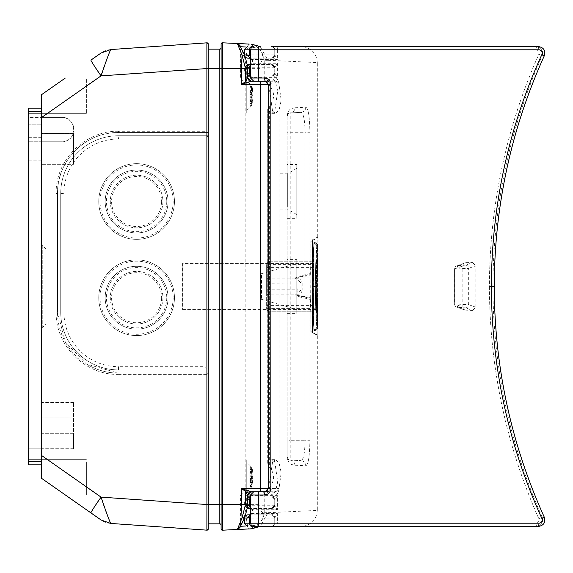 <?xml version="1.0" encoding="UTF-8"?>
<svg xmlns="http://www.w3.org/2000/svg" width="573" height="573" viewBox="0 0 573 573"><rect width="100%" height="100%" fill="white"/><g stroke="black" fill="none" stroke-linecap="round" stroke-linejoin="round"><path stroke-width="0.43" stroke-dasharray="2.87 2.15" d="M317.951 326.538L317.936 246.132C317.707 243.797 316.425 242.515 314.09 242.286L313.295 286.5L314.09 330.714C316.84 330.091 318.13 328.694 317.951 326.538L317.936 326.868C317.413 324.49 316.969 311.039 316.597 286.5L312.751 286.5C313.123 259.626 313.567 244.886 314.09 242.286L313.295 286.5L314.09 330.392C316.661 329.74 317.843 328.458 317.635 326.538L317.614 326.868C317.098 324.49 316.647 311.039 316.275 286.5L312.751 286.5C313.123 313.374 313.567 328.114 314.09 330.714C316.425 330.485 317.707 329.203 317.936 326.868L317.141 286.5L317.936 246.132C317.413 248.51 316.969 261.961 316.597 286.5M317.141 286.5L313.295 286.5L314.09 330.069C313.567 327.512 313.123 312.987 312.751 286.5C313.123 313.18 313.567 327.813 314.09 330.392L317.614 326.868L316.819 286.5L317.614 246.132C317.098 248.51 316.647 261.961 316.275 286.5M182.601 263.379L182.601 309.621L182.601 263.379L317.292 263.379C316.719 261.947 316.719 311.053 317.292 309.621L317.292 246.132L316.497 286.5L317.292 326.868L314.09 330.069L312.5 330.069L312.5 239.722A1.604 1.604 0 0 0 310.895 241.326L312.5 242.931L312.5 330.069L310.895 331.674L310.895 241.326L310.895 331.674A1.604 1.604 0 0 0 312.5 333.278L312.5 242.931L314.09 242.931C313.567 245.488 313.123 260.013 312.751 286.5C313.123 259.82 313.567 245.187 314.09 242.608L317.635 246.462C318.087 244.886 316.905 243.597 314.09 242.608L314.09 242.286C317.091 243.217 318.38 244.607 317.951 246.462M278.951 206.939L278.951 173.812L278.951 206.939M287.166 164.566L287.166 218.349L287.166 164.566L296.785 164.566L296.785 218.349L296.785 164.566M287.166 218.349L296.785 218.349M305.853 107.258C308.374 108.519 309.707 116.856 309.85 132.277L305.008 132.277C304.872 119.993 303.547 113.361 301.04 112.38L290.217 112.888C293.125 112.48 294.701 110.775 294.959 107.767L305.853 107.258C305.595 110.26 303.991 111.971 301.04 112.38L290.217 112.888A3.209 3.209 0 0 0 287.166 116.097L287.166 440.723L290.217 440.723L290.217 460.112A3.209 3.209 0 0 1 287.166 456.903L287.166 440.723M286.958 116.097L287.166 116.097C288.133 113.433 289.157 112.365 290.217 112.888A3.209 3.209 0 0 0 287.166 116.097L287.166 456.903C288.133 459.567 289.157 460.635 290.217 460.112C293.125 460.52 294.701 462.225 294.959 465.233C292.559 463.98 289.114 466.465 286.958 456.903L286.958 116.097C289.114 106.535 292.559 109.02 294.959 107.767M287.166 259.612L287.166 313.388L287.166 259.612L296.785 259.612L296.785 313.388L296.785 259.612M290.217 460.112L301.04 460.62L290.217 460.112A3.209 3.209 0 0 1 287.166 456.903L286.958 456.903M294.959 465.233L305.853 465.742C305.595 462.74 303.991 461.029 301.04 460.62C303.547 459.639 304.872 453.007 305.008 440.723L290.217 440.723L290.217 112.888M269.346 105.89L267.72 108.985L267.92 463.106L271.788 459.653L274.775 461.809L277.697 481.893L275.506 491.412L271.788 494.936L268.687 492.773L267.813 491.297L267.605 490.259L269.346 487.473C274.99 480.69 274.99 473.9 269.346 467.11L269.346 105.89C274.99 99.1 274.99 92.31 269.346 85.527L269.346 84.439A3.209 1.583 90 0 0 269.339 84.331L268.895 82.197L265.915 81.23L275.885 81.23L265.077 81.23L267.87 81.23L271.029 84.439L271.029 488.561L267.87 491.77L265.077 491.77L275.885 491.77L267.763 491.77A3.209 1.583 90 0 0 268.895 490.803L267.276 491.39L267.484 493.052L265.435 494.979L265.915 491.77L267.763 491.77M267.92 109.894L271.788 113.347L274.775 111.191L277.697 91.107L275.506 81.588L271.788 78.064L268.687 80.227L267.813 81.703L267.484 79.948L267.276 81.61L268.895 82.197A3.209 1.583 90 0 0 267.763 81.23M267.813 81.703L267.605 82.741L268.307 84.317L269.339 84.331M268.307 488.683L269.339 488.669L268.895 490.803L265.915 491.77L263.494 491.77M267.813 491.297L267.484 493.052M267.92 463.106L267.72 464.015L269.346 467.11M268.3 84.317L269.346 85.527M267.484 79.948L265.435 78.021L265.915 81.23L267.283 81.61L267.605 82.741M246.748 492.773L246.748 459.653L246.748 492.773M259.913 504.648L259.913 68.352L222.431 68.352L222.431 504.648L245.831 504.648C246.068 519.553 247.199 527.647 249.219 528.936C257.922 527.669 262.642 522.325 263.372 512.914C261.309 512.556 260.156 509.798 259.913 504.648L245.831 504.648L245.831 68.352C246.068 53.447 247.199 45.353 249.219 44.064C257.922 45.331 262.642 50.675 263.372 60.086L267.949 60.294L264.225 60.294C263.179 52.071 259.311 47.767 252.629 47.38L245.967 47.015M259.913 68.352C260.156 63.202 261.309 60.444 263.372 60.086M310.122 275.592L310.272 274.582L300.667 276.838L310.122 275.592L310.272 298.418L300.667 296.162L300.445 297.108L295.145 295.045L295.145 294.135L297.781 294.243L297.896 289.831L301.097 289.945L298.003 292.982L295.367 292.903L295.145 294.135L269.84 294.128L266.638 295.382L266.638 264.404L310.337 264.404L310.759 261.195L313.202 261.195L313.839 267.605L313.839 305.395L313.202 311.805L269.84 311.805A3.209 3.209 0 0 1 266.638 308.596L266.638 295.26L269.84 292.903L269.84 311.805A3.209 3.209 0 0 1 266.638 308.596L266.638 305.395L313.839 305.395M310.272 298.418L310.337 299.428L300.445 297.108M300.667 276.838L295.145 277.955L300.445 275.892L300.667 276.838M310.272 274.582L310.337 264.404M313.202 261.195L269.84 261.195A3.209 3.209 0 0 0 266.638 264.404L266.638 267.605L269.84 267.605L269.84 261.195L310.759 261.195M312.794 286.5L314.09 333.278L312.5 333.278L312.5 307.937L315.709 309.305L317.22 335.857C317.9 335.37 316.855 334.51 314.09 333.278L312.5 307.937L312.5 265.055L315.702 263.587L317.292 236.513L316.002 286.5L317.292 236.513L314.09 239.722L312.794 286.5L315.995 286.5L317.292 336.487L316.002 286.5M312.378 286.5L315.322 286.5L315.709 263.695L315.322 286.5L315.702 309.413L317.292 336.487L314.09 333.278M312.5 265.063L314.09 239.722L312.5 239.722L312.5 265.063M272.612 461.809L269.503 481.886L271.853 491.398L275.577 494.936L278.421 492.773L281.2 472.718L279.13 463.192L275.577 459.653L272.612 461.809M250.895 81.23L260.6 81.23M250.895 491.77L260.6 491.77M246.748 462.862L246.748 491.727L246.748 462.862A12.828 12.828 0 0 1 252.335 469.423L252.865 471.364L251.239 471.364L251.239 467.819L252.865 471.364L251.239 471.364A1.282 0.673 180 0 0 249.957 472.037L249.957 481.7A1.282 1.282 180 0 0 251.239 482.975L252.922 482.301L251.239 482.301L251.239 486.771L251.239 483.218A1.282 0.673 0 0 1 249.957 482.545L249.957 472.918A1.282 1.282 0 0 1 251.239 471.608L252.922 472.281L251.239 472.281L251.239 467.819L252.335 469.423A12.828 12.828 0 0 0 246.748 462.862M249.219 44.064L222.431 42.803L222.431 68.352L221.092 68.352L221.092 44.085M310.122 297.408L295.145 295.045M266.638 289.831L297.896 289.831L298.003 280.018L295.367 280.097L295.145 277.955M266.638 277.619L269.84 278.872L269.84 292.903L295.367 292.903L295.367 295.045L309.979 295.045M269.84 261.195A3.209 3.209 0 0 0 266.638 264.404A3.209 3.209 0 0 1 269.84 261.195L269.84 278.872L295.145 278.872L295.367 280.097L269.84 280.097L266.638 277.74M266.638 267.605L266.638 305.395M316.819 286.5L313.295 286.5L314.09 242.931L317.292 246.132C316.776 248.51 316.332 261.961 315.952 286.5L312.751 286.5M249.219 528.936L222.431 530.197L222.431 504.648L221.092 504.62L221.092 528.915M221.092 309.621L221.092 263.379L221.092 309.621M221.092 68.38L221.092 47.874L221.092 68.38L219.81 68.352L219.81 49.156L208.264 49.156L208.264 528.886M221.078 524.932L221.092 525.126A1.282 1.282 -0 0 0 219.81 523.844L208.264 523.844L208.264 504.62L208.264 523.844L219.81 523.844L219.81 68.352L208.264 68.352L208.264 49.156L219.81 49.156A1.282 1.282 0 0 0 221.092 47.874L221.078 48.068M266.638 283.169L301.097 283.055L298.003 280.018L297.781 278.757L295.367 278.858L295.367 277.955L309.979 277.955M110.797 523.443A19.246 19.246 0 0 1 101.099 520.012L90.942 512.899A19.246 0.96 -55 0 1 100.805 497.135C105.926 512.262 109.257 521.036 110.797 523.443L206.889 530.161L206.903 374.384L206.982 373.102L208.264 373.102L208.264 132.549L206.982 132.549A1.282 1.282 0 0 0 208.264 131.267A1.282 1.282 0 0 1 206.982 132.549L118.453 132.549C85.943 131.704 56.684 160.877 57.515 193.488L57.515 312.156L65.265 341.888L86.509 364.048L118.453 373.102C106.972 373.037 96.321 370.022 86.509 364.048M208.264 44.114L208.264 68.352M118.375 374.384L208.264 374.384A1.282 1.282 0 0 0 206.982 373.102A1.282 1.282 0 0 1 208.264 374.384A1.282 1.282 0 0 0 206.982 373.102L118.453 373.102L208.264 373.102L208.264 369.893L118.453 369.893A57.73 57.73 0 0 1 60.724 312.156L60.724 193.488A57.73 57.73 0 0 1 118.453 135.751L208.264 135.751L118.453 135.751A57.73 57.73 0 0 0 60.724 193.488L60.724 312.156A57.73 57.73 0 0 0 118.453 369.893L208.264 369.893L205.055 366.684L118.453 366.684L118.453 369.893A57.73 57.73 0 0 1 60.724 312.156L63.932 312.156L63.932 193.488L60.724 193.488A57.73 57.73 0 0 1 118.453 135.751L118.453 138.96L205.055 138.96L208.264 135.751L208.264 132.549L118.453 132.549A60.939 60.939 0 0 0 57.515 193.488L57.515 312.156A60.939 60.939 0 0 0 118.453 373.102L118.375 374.384C85.176 375.243 55.302 345.455 56.154 312.156L56.154 193.488L57.515 193.488M118.453 132.549L118.375 131.267L206.903 131.267L206.982 132.549A1.282 1.282 0 0 0 208.264 131.267L206.903 131.267L206.903 68.445L100.805 75.865C105.926 60.738 109.257 51.964 110.797 49.557L206.889 42.839L206.903 68.445L208.264 68.445M41.478 478.262L62.199 492.773L41.478 478.262L41.478 464.839L28.65 464.839L28.65 459.653L28.65 464.839L41.478 464.839L41.478 478.262L41.478 464.839L28.65 464.839L41.478 464.839L41.478 461.63L41.478 478.262L65.286 494.936L41.478 478.262L41.478 141.775L61.719 141.775C77.434 142.534 77.434 116.634 61.719 117.393L41.492 117.393L100.805 75.865C94.359 66.54 91.071 61.29 90.942 60.101L94.509 57.601L90.942 60.101M62.199 80.227L41.478 94.738L62.199 80.227L41.478 94.738L41.492 117.393M41.478 464.839L28.65 464.839L28.65 141.775L61.719 141.775A12.191 12.191 0 0 0 73.903 129.584A12.191 12.191 0 0 0 61.719 117.393L28.65 117.393L28.65 141.775L41.478 141.775L41.478 461.63L41.478 111.37L28.65 111.37L28.65 117.393L41.478 117.393L41.478 94.738L65.286 78.064L86.38 78.064L86.38 113.347L86.38 78.064L86.38 113.347L86.38 78.064L65.286 78.064M110.797 49.557A19.246 19.246 0 0 0 101.099 52.988L94.509 57.601M28.65 124.198L28.65 452.011L28.65 120.989L28.65 124.198L41.478 124.198L41.478 452.011L28.65 452.011L41.478 452.011L41.478 120.989L41.478 124.198L28.65 124.198M41.478 111.37L41.478 108.161L28.65 108.161L28.65 113.347L28.65 108.161L41.478 108.161L41.478 94.738L41.478 108.161L28.65 108.161L41.478 108.161L41.478 120.989L28.65 120.989L41.478 120.989L28.65 120.989L41.478 120.989L41.478 108.161L28.65 108.161L28.65 111.37M41.478 328.608L41.478 286.5L41.478 328.608A1.282 1.282 0 0 1 42.76 327.326L42.76 245.674A1.282 1.282 0 0 1 41.478 244.392L41.478 286.5L41.478 244.392M45.969 248.883L45.969 286.5L45.969 248.883L42.76 245.674L42.76 327.326L45.969 324.117L45.969 286.5L45.969 324.117M296.785 266.366L296.785 309.449L296.785 266.366M261.503 275.241L261.503 299.328L261.503 275.241M86.38 461.809L86.38 494.936L86.38 461.809M246.748 80.227L246.748 113.347L246.748 80.227M246.748 81.273L246.748 110.138L246.748 81.273A12.828 12.828 0 0 1 252.335 87.834L252.922 90.699L251.547 86.229L252.335 87.834A12.828 12.828 0 0 0 246.748 81.273M314.09 330.069C317.027 328.873 318.101 327.699 317.313 326.538L317.292 326.868C316.776 324.49 316.332 311.039 315.952 286.5M272.612 111.191L269.503 91.114L271.853 81.602L275.577 78.064L278.421 80.227L281.2 100.282L279.13 109.808L275.577 113.347L272.612 111.191M305.853 465.742C308.374 464.481 309.707 456.144 309.85 440.723L305.008 440.723L305.008 132.277L287.166 132.277M310.337 299.428L310.759 311.805M313.839 267.605L269.84 267.605L269.84 311.805L313.202 311.805M287.166 313.388L296.785 313.388M296.785 171.191L296.785 214.546L296.785 171.191M287.338 206.939L287.338 173.812L287.338 206.939M252.865 92.353L252.865 94.402L251.547 96.959L252.865 94.402L252.865 92.353L251.547 88.027L252.865 92.353L249.957 92.074L249.957 95.498A1.282 1.096 180 0 1 251.239 94.402L252.865 94.402L251.239 94.402L251.239 96.959L251.547 88.027L251.239 87.325L249.957 87.698L249.957 87.254L249.957 87.934L251.239 87.325L250.902 85.685L251.547 86.229L251.239 85.785L249.957 86.824L249.957 90.455A1.282 0.673 0 0 1 251.239 89.782L252.865 89.782L251.239 89.782L251.547 86.229L251.239 89.782A1.282 0.673 0 0 0 249.957 90.455L249.957 87.053A1.282 0.824 0 0 1 251.239 86.229L251.239 85.785L249.957 87.053A1.282 0.824 0 0 1 251.239 86.229L250.902 85.685L249.957 86.824L250.902 85.685L251.547 88.027L249.957 87.934L251.239 88.027L251.239 92.353L249.957 92.074L249.957 87.934L249.957 95.498A1.282 1.096 180 0 1 251.239 94.402L251.239 92.353L252.865 92.353M246.748 110.138A12.828 12.828 0 0 0 252.335 103.577L252.922 100.719L251.547 105.181L252.335 103.577A12.828 12.828 0 0 1 246.748 110.138M251.547 101.392L252.865 100.762L251.547 101.392L249.957 100.082A1.282 1.282 -0 0 0 251.239 101.392L249.957 100.082A1.282 1.282 -0 0 0 251.239 101.392L251.547 101.392M250.902 100.189L251.239 101.314L250.902 100.189L249.957 100.082L249.957 99.437L249.957 100.963A1.282 0.673 180 0 0 251.239 101.636L252.865 101.636L251.239 101.636L251.239 105.181L251.239 101.636A1.282 0.673 180 0 1 249.957 100.963L249.957 104.358L249.957 98.678L249.957 99.738L250.902 100.189L251.547 96.959L249.957 98.119L249.957 98.678L249.957 95.498L249.957 97.94A1.282 0.981 180 0 1 251.239 96.959L251.239 97.496L251.239 96.959A1.282 0.981 180 0 0 249.957 97.94L251.239 97.496L250.902 100.189M251.547 90.025L252.865 90.649L251.239 90.104L249.957 91.673L251.547 90.025L250.902 92.26L252.865 97.009L252.865 99.065L252.865 97.009L251.239 93.915L249.957 93.292L249.957 91.673L249.957 95.92A1.282 1.096 0 0 0 251.239 97.009L252.865 97.009L251.239 97.009L251.239 94.452L251.239 99.065L249.957 99.337L249.957 95.92A1.282 1.096 0 0 0 251.239 97.009L251.239 104.085L252.865 99.065L251.239 104.085L249.957 103.713L249.957 104.157L249.957 103.477L251.239 104.085L251.547 103.391L249.957 103.477L251.239 103.391L251.239 99.065L252.865 99.065L249.957 99.337L249.957 103.477L249.957 93.471A1.282 0.981 0 0 0 251.239 94.452L251.239 93.915L249.957 93.471A1.282 0.981 0 0 0 251.239 94.452L250.902 92.26L249.957 92.733L250.902 92.26L251.547 90.025M250.902 105.31L251.239 104.085L250.902 105.31L249.957 104.157L250.902 105.726L251.547 105.181L251.239 105.625L249.957 104.358A1.282 0.824 180 0 0 251.239 105.181L251.239 105.625L251.239 105.181A1.282 0.824 180 0 1 249.957 104.358L250.902 105.31M249.957 91.902L249.957 91.3A1.282 1.282 180 0 1 251.239 90.025L249.957 91.3A1.282 1.282 180 0 1 251.239 90.025L249.957 91.902A1.282 1.253 -0 0 1 251.239 90.649L249.957 91.981L251.239 90.699L252.922 90.699L251.239 90.699L251.239 90.025L251.239 90.649L252.865 90.649L251.239 90.649A1.282 1.253 -0 0 0 249.957 91.902M250.902 105.726L249.957 104.587L250.902 105.726M251.547 476.041L252.865 478.598L251.239 478.598L251.239 476.041L252.865 478.598L251.239 478.598A1.282 1.096 180 0 1 249.957 477.502L249.957 485.066L251.239 484.973L251.239 485.675L252.865 480.647L252.865 478.598L252.865 480.647L251.239 480.647L251.547 476.041L249.957 474.881L249.957 472.918A1.282 1.282 0 0 1 251.239 471.608L252.865 472.238L252.865 471.364L252.922 472.281L251.239 472.281L251.239 471.364A1.282 0.673 180 0 0 249.957 472.037L249.957 481.7A1.282 1.282 180 0 0 251.239 482.975L252.865 482.351L252.865 483.218L251.239 483.218A1.282 0.673 0 0 1 249.957 482.545L249.957 486.176L249.957 485.066L251.239 484.973L251.239 485.675L249.957 485.302L251.239 485.675L251.547 484.973L252.865 480.647L249.957 480.926L251.239 480.647L251.239 484.973L251.239 478.598A1.282 1.096 180 0 1 249.957 477.502L249.957 474.881L251.547 476.041M250.902 473.842L251.239 476.041A1.282 0.981 180 0 1 249.957 475.06A1.282 0.981 180 0 0 251.239 476.041L251.239 471.686L249.957 472.918L251.547 471.608L249.957 472.89L251.49 471.608L249.957 473.563L251.239 472.238A1.282 1.253 180 0 0 249.957 473.491A1.282 1.253 180 0 1 251.239 472.238L251.239 471.608L250.902 472.811L249.957 473.262L250.902 472.811L250.902 473.842L249.957 474.322L250.902 473.842M246.748 491.727A12.828 12.828 0 0 0 252.335 485.166L252.865 483.218L251.239 483.218L251.239 482.301L249.957 481.019L251.239 482.351A1.282 1.253 0 0 1 249.957 481.098A1.282 1.253 0 0 0 251.239 482.351L251.239 482.975L249.957 481.7L251.239 482.982L251.239 482.301L252.922 482.301L251.547 486.771L252.335 485.166A12.828 12.828 0 0 1 246.748 491.727M251.239 487.215L251.239 486.771A1.282 0.824 0 0 1 249.957 485.947A1.282 0.824 0 0 0 251.239 486.771L251.239 487.215L249.957 486.09L251.239 487.215L251.547 486.771L251.239 487.215M250.902 486.9L249.957 486.176L250.902 487.315L251.239 485.675L250.902 486.9L249.957 485.746L250.902 486.9M251.239 467.375L251.547 467.819L251.239 467.375L249.957 468.492L251.239 467.375L251.239 467.819A1.282 0.824 180 0 0 249.957 468.642A1.282 0.824 180 0 1 251.239 467.819L252.865 473.935L252.865 475.991L251.239 475.991L251.239 478.548L251.239 475.991A1.282 1.096 0 0 0 249.957 477.08A1.282 1.096 0 0 1 251.239 475.991L251.239 473.935L249.957 473.663L251.239 473.935L251.239 468.915L249.957 469.287L251.239 468.915L252.865 473.935L252.865 475.991L251.239 475.991L251.547 469.609L250.902 467.69L249.957 468.843L251.239 467.375M251.547 478.548L252.865 475.991L251.239 478.548A1.282 0.981 0 0 0 249.957 479.529A1.282 0.981 0 0 1 251.239 478.548L251.239 479.085L251.239 478.548L251.239 479.085L249.957 479.708L251.547 478.548M250.902 480.74L251.239 479.085L250.902 480.74L249.957 480.267L250.902 480.74L251.239 482.896L249.957 481.671L251.547 482.975L250.902 480.74M28.65 461.809L28.65 464.839L28.65 461.809M41.478 108.161L28.65 108.161L28.65 120.989L28.65 108.161L41.478 108.161L41.478 94.738M41.478 433.303L41.478 402.511L41.478 433.303L73.552 433.303L73.552 402.511L73.552 448.695L73.552 433.303L41.478 433.303M41.478 160.146L28.65 160.146M41.478 137.67L28.65 137.67M73.552 164.301L73.552 133.516L73.552 164.301L41.478 164.301L73.552 164.301M73.552 133.516L41.478 133.516L73.552 133.516M208.264 135.751L208.264 369.893M174.45 297.724A37.847 37.847 0 0 0 136.603 259.877A37.847 37.847 0 0 0 98.757 297.724A37.847 37.847 0 0 0 136.603 335.57A37.847 37.847 0 0 0 174.45 297.724A37.847 37.847 0 0 1 136.603 335.57A37.847 37.847 0 0 1 98.757 297.724A37.847 37.847 0 0 1 136.603 259.877A37.847 37.847 0 0 1 174.45 297.724A37.847 37.847 0 0 1 136.603 335.57A37.847 37.847 0 0 1 98.757 297.724A37.847 37.847 0 0 1 136.603 259.877A37.847 37.847 0 0 1 174.45 297.724M174.45 201.503A37.847 37.847 0 0 0 136.603 163.656A37.847 37.847 0 0 0 98.757 201.503A37.847 37.847 0 0 0 136.603 239.349A37.847 37.847 0 0 0 174.45 201.503A37.847 37.847 0 0 1 136.603 239.349A37.847 37.847 0 0 1 98.757 201.503A37.847 37.847 0 0 1 136.603 163.656A37.847 37.847 0 0 1 174.45 201.503A37.847 37.847 0 0 1 136.603 239.349A37.847 37.847 0 0 1 98.757 201.503A37.847 37.847 0 0 1 136.603 163.656A37.847 37.847 0 0 1 174.45 201.503M168.032 297.724A31.429 31.429 0 0 1 136.603 329.153A31.429 31.429 0 0 1 105.174 297.724A31.429 31.429 0 0 1 136.603 266.295A31.429 31.429 0 0 1 168.032 297.724A31.429 31.429 0 0 1 136.603 329.153A31.429 31.429 0 0 1 105.174 297.724A31.429 31.429 0 0 1 136.603 266.295A31.429 31.429 0 0 1 168.032 297.724A31.429 31.429 0 0 1 136.603 329.153A31.429 31.429 0 0 1 105.174 297.724A31.429 31.429 0 0 1 136.603 266.295A31.429 31.429 0 0 1 168.032 297.724M162.904 297.724A26.301 26.301 0 0 1 136.603 324.024A26.301 26.301 0 0 1 110.303 297.724A26.301 26.301 0 0 1 136.603 271.423A26.301 26.301 0 0 1 162.904 297.724A26.301 26.301 0 0 1 136.603 324.024A26.301 26.301 0 0 1 110.303 297.724A26.301 26.301 0 0 1 136.603 271.423A26.301 26.301 0 0 1 162.904 297.724A26.301 26.301 0 0 1 136.603 324.024A26.301 26.301 0 0 1 110.303 297.724A26.301 26.301 0 0 1 136.603 271.423A26.301 26.301 0 0 1 162.904 297.724M168.032 201.503A31.429 31.429 0 0 1 136.603 232.932A31.429 31.429 0 0 1 105.174 201.503A31.429 31.429 0 0 1 136.603 170.074A31.429 31.429 0 0 1 168.032 201.503A31.429 31.429 0 0 1 136.603 232.932A31.429 31.429 0 0 1 105.174 201.503A31.429 31.429 0 0 1 136.603 170.074A31.429 31.429 0 0 1 168.032 201.503A31.429 31.429 0 0 1 136.603 232.932A31.429 31.429 0 0 1 105.174 201.503A31.429 31.429 0 0 1 136.603 170.074A31.429 31.429 0 0 1 168.032 201.503M162.904 201.503A26.301 26.301 0 0 1 136.603 227.803A26.301 26.301 0 0 1 110.303 201.503A26.301 26.301 0 0 1 136.603 175.202A26.301 26.301 0 0 1 162.904 201.503A26.301 26.301 0 0 1 136.603 227.803A26.301 26.301 0 0 1 110.303 201.503A26.301 26.301 0 0 1 136.603 175.202A26.301 26.301 0 0 1 162.904 201.503A26.301 26.301 0 0 1 136.603 227.803A26.301 26.301 0 0 1 110.303 201.503A26.301 26.301 0 0 1 136.603 175.202A26.301 26.301 0 0 1 162.904 201.503M244.807 55.395L244.463 56.748L240.603 47.194L240.997 46.742M252.621 46.592L252.629 47.38M244.463 56.748L246.677 68.38L246.677 78.021L247.694 78.021M317.313 236.778L317.313 62.579L267.949 60.294L260.185 46.592M265.915 81.23L263.494 81.23A3.209 0.731 90 0 0 264.225 78.021L240.603 78.021L240.603 47.194M263.372 512.914L267.949 512.706L260.185 526.408M317.313 336.222L317.313 510.421L267.949 512.706L267.949 491.534M244.807 517.605L244.463 516.252L246.677 504.62L247.694 504.62M265.435 494.979L264.225 494.979L264.225 512.706C263.179 520.929 259.311 525.233 252.629 525.62L252.621 526.408M245.967 525.985L252.629 525.62M244.463 516.252L240.603 525.806L240.997 526.258M240.603 525.806L240.603 494.979L246.677 494.979L246.677 504.62M182.601 309.621L317.292 309.621L317.313 309.048L317.313 326.538M271.581 58.138L274.761 54.929A3.209 3.187 90 0 1 271.566 58.138L249.907 58.138L271.581 58.138L277.396 59.42L277.396 49.794L535.941 49.794C538.491 50.252 539.444 51.763 538.806 54.335C506.088 128.015 489.621 205.406 489.406 286.5L492.916 286.5C493.138 205.865 509.569 128.918 542.216 55.66L544.3 55.696C511.145 128.939 494.456 205.879 494.234 286.5C494.456 367.121 511.145 444.061 544.3 517.304L542.216 517.34C509.569 444.082 493.138 367.135 492.916 286.5M249.993 64.491L250.716 63.266L252.578 63.266L252.578 59.42L277.396 59.42L274.761 54.929L274.732 49.794L277.396 49.794A3.209 0.544 -90 0 0 276.852 46.592L538.556 46.592C543.705 47.523 545.618 50.553 544.3 55.696M252.578 78.021L255.716 81.23L253.86 81.23A3.209 3.144 90 0 1 250.716 78.021L252.578 78.021L252.578 77.384L277.396 77.384L277.396 63.266L271.631 64.548L250.029 64.463M255.716 81.23L267.87 81.23M274.754 518.071L274.839 523.206L273.815 525.455L271.566 526.408A3.209 3.187 -90 0 0 274.754 523.206L274.732 518.071L277.396 513.58L271.581 514.862L274.761 518.071A3.209 3.187 -90 0 0 271.566 514.862L251.576 514.862L252.578 513.58L252.578 509.734L251.576 508.452L271.581 508.452A3.209 3.187 -90 0 0 274.754 505.243L274.732 500.107L277.396 495.616L271.581 496.906L274.761 500.107A3.209 3.187 -90 0 0 271.566 496.906L251.576 496.906L252.578 494.979L255.716 491.77L267.87 491.77M535.941 523.206L536.457 526.408L276.852 526.408A3.209 0.544 90 0 0 277.396 523.206L535.941 523.206C538.491 522.748 539.444 521.237 538.806 518.665C506.088 444.985 489.621 367.594 489.406 286.5M472.582 310.416L475.826 307.243L475.826 265.757L468.671 268.35A3.209 3.101 -109.9 0 0 465.491 265.156L472.582 262.584L466.1 262.678L457.712 265.714L457.01 268.909L468.671 268.35L468.671 304.65L457.01 304.091L457.01 268.909L454.575 268.909L454.668 304.091A3.209 3.101 109.9 0 0 457.712 307.286L457.01 304.091L454.575 304.091L462.848 307.049L465.025 310.122L472.582 310.416L465.491 307.844A3.209 3.101 109.9 0 0 468.671 304.65L475.826 307.243M462.848 307.049L462.848 265.951L465.025 262.878L466.1 262.678M472.582 262.584L475.826 265.757M271.581 76.094L274.761 72.893A3.209 3.187 90 0 1 271.566 76.094L249.907 76.094L271.581 76.094L277.396 77.384L274.761 72.893L274.754 67.757L271.581 64.548A3.209 3.187 90 0 1 274.754 67.757L277.396 63.266L252.578 63.266L251.576 64.548L271.581 64.548M251.576 76.094L252.578 77.384L250.716 77.384L250.029 76.18M251.576 58.138L252.578 59.42L250.716 59.42L250.029 58.224M274.754 54.929L274.754 49.794A3.209 3.187 90 0 0 271.566 46.592L273.815 47.545L274.732 49.794L274.761 54.929L271.53 58.138M247.694 74.569L247.307 72.893L247.694 72.907M250.523 78.021L250.716 77.384A1.282 1.253 90 0 0 250.322 76.445L249.993 76.159M274.754 67.757L247.686 67.743M247.307 67.757A3.209 2.586 -90 0 1 247.615 66.239M249.892 64.548L249.864 64.548A3.209 2.586 -90 0 1 249.892 64.548L251.576 64.548M250.523 63.266L250.716 63.266A1.282 1.253 90 0 1 250.322 64.205L250.193 64.384M250.716 63.266L250.716 59.42A1.282 1.253 90 0 0 250.322 58.482L249.993 58.195M271.53 514.862L274.732 518.071L274.732 523.206L277.396 523.206L277.396 513.58L250.716 513.58L250.322 514.518A1.282 1.253 -90 0 0 250.716 513.58L250.716 509.734L277.396 509.734L274.761 505.243L271.581 508.452L277.396 509.734L277.396 495.616L250.716 495.616L250.029 496.82M271.566 508.452L250.029 508.538M538.806 518.665L542.216 517.34C543.498 522.483 541.578 525.505 536.457 526.408L538.556 526.408C543.705 525.477 545.618 522.447 544.3 517.304M253.724 491.77L255.716 491.77M251.576 496.906L250.193 496.734M249.892 496.906L271.566 496.906M247.694 498.431L247.307 500.107L247.694 500.093M252.578 494.979L250.716 494.979L250.716 495.616A1.282 1.253 -90 0 1 250.322 496.555L249.993 496.841M274.754 505.243L247.686 505.257M247.307 505.243A3.209 2.586 90 0 0 247.615 506.761M249.864 508.452A3.209 2.586 90 0 0 249.892 508.452L251.576 508.452M250.716 509.734L250.322 508.795A1.282 1.253 -90 0 1 250.716 509.734L250.523 509.734M251.576 514.862L250.193 514.697M249.892 514.862L271.566 514.862M309.85 132.277L309.85 440.723M268.185 488.561L279.094 488.561L269.346 488.561L269.346 487.473M269.339 488.669A3.209 1.583 90 0 0 269.346 488.561L268.379 488.561M310.337 273.572L300.445 275.892M315.329 286.5L315.709 309.305M266.638 308.596A3.209 3.209 0 0 0 269.84 311.805A3.209 3.209 0 0 1 266.638 308.596L310.337 308.596M316.497 286.5L313.295 286.5M208.264 504.648L221.092 504.648M302.157 283.055L302.157 289.945L301.097 289.945L301.097 283.055L302.157 283.055C301.864 280.355 300.402 278.922 297.781 278.757M302.157 289.945C301.864 292.645 300.402 294.078 297.781 294.243M208.264 504.555L100.805 497.135L41.478 455.592M28.65 461.63L41.478 461.63M41.478 448.802L28.65 448.802L41.478 448.802M250.902 99.158L249.957 98.678L250.902 99.158M250.902 86.1L249.957 87.254L250.902 86.1M250.902 91.222L249.957 91.673L250.902 91.222M251.239 100.762A1.282 1.253 180 0 1 249.957 99.509A1.282 1.253 180 0 0 251.239 100.762L249.957 99.437L251.239 100.719L252.922 100.719L251.239 100.719L251.239 101.392L249.957 100.11L251.239 101.392L251.239 100.762L252.865 100.762L251.239 100.762M250.902 467.274L249.957 468.413L250.902 467.274M250.902 481.778L249.957 481.327L250.902 481.778M249.957 469.523L251.239 469.609L249.957 469.523M252.865 472.238L251.239 472.238L252.865 472.238M252.865 482.351L251.239 482.351L252.865 482.351M252.865 473.935L251.239 473.935L252.865 473.935M118.375 131.267C85.176 130.4 55.302 160.189 56.154 193.488M57.515 312.156L56.154 312.156M73.552 417.91L41.478 417.91L73.552 417.91M118.453 138.96A54.528 54.528 0 0 0 63.932 193.488M63.932 312.156A54.528 54.528 0 0 0 118.453 366.684M205.055 138.96L205.055 366.684M173.168 297.724A36.565 36.565 0 0 1 136.603 334.288A36.565 36.565 0 0 1 100.039 297.724A36.565 36.565 0 0 1 136.603 261.159A36.565 36.565 0 0 1 173.168 297.724M166.75 297.724A30.147 30.147 0 0 1 136.603 327.871A30.147 30.147 0 0 1 106.456 297.724A30.147 30.147 0 0 1 136.603 267.577A30.147 30.147 0 0 1 166.75 297.724M161.622 297.724A25.019 25.019 0 0 1 136.603 322.742A25.019 25.019 0 0 1 111.585 297.724A25.019 25.019 0 0 1 136.603 272.705A25.019 25.019 0 0 1 161.622 297.724M173.168 201.503A36.565 36.565 0 0 1 136.603 238.067A36.565 36.565 0 0 1 100.039 201.503A36.565 36.565 0 0 1 136.603 164.938A36.565 36.565 0 0 1 173.168 201.503M166.75 201.503A30.147 30.147 0 0 1 136.603 231.65A30.147 30.147 0 0 1 106.456 201.503A30.147 30.147 0 0 1 136.603 171.356A30.147 30.147 0 0 1 166.75 201.503M161.622 201.503A25.019 25.019 0 0 1 136.603 226.521A25.019 25.019 0 0 1 111.585 201.503A25.019 25.019 0 0 1 136.603 176.484A25.019 25.019 0 0 1 161.622 201.503M246.677 68.38L247.694 68.38M243.811 81.23C241.29 80.335 240.223 79.267 240.603 78.021L246.677 78.021A3.209 2.192 90 0 0 248.875 81.23M265.435 78.021L264.225 78.021L264.225 60.294M267.949 81.466L267.949 60.294M264.225 512.706L267.949 512.706M248.875 491.77A3.209 2.192 90 0 0 246.677 494.979L240.603 494.979L243.811 491.77M264.225 494.979L250.716 494.979A3.209 3.144 -90 0 1 253.86 491.77M271.029 84.439L268.236 84.439L268.236 488.561L271.029 488.561M268.236 84.439L265.077 81.23M538.806 54.335L542.216 55.66C543.498 50.517 541.578 47.495 536.457 46.592L535.941 49.794M274.754 72.893L247.307 72.893M271.631 58.138L274.839 54.929L244.585 54.929M271.631 46.592C274.381 47.874 275.448 48.941 274.839 49.794L244.356 49.794M465.025 262.878L456.688 265.893A3.209 3.101 70.1 0 1 457.712 265.714L465.491 265.156M465.025 310.122L456.688 307.107A3.209 3.209 0 0 1 454.575 304.091L454.575 268.909A3.209 3.209 0 0 1 456.688 265.893A3.209 3.101 70.1 0 0 454.668 268.909L462.848 265.951M268.236 488.561L265.077 491.77M274.754 500.107L247.307 500.107M271.631 514.862L274.839 518.071L244.585 518.071M271.631 526.408C274.381 525.126 275.448 524.059 274.839 523.206L244.356 523.206M466.1 310.322L457.712 307.286L465.491 307.844M317.635 326.538L317.635 246.462M275.885 491.77L279.094 488.561L279.094 84.439C279.767 83.722 278.7 82.648 275.885 81.23M265.915 491.77L267.283 491.39L267.605 490.259M267.72 108.985L267.72 464.015M271.788 459.653L275.577 459.653M271.788 494.936L275.577 494.936M315.709 263.695L317.22 237.143C317.9 237.63 316.855 238.49 314.09 239.722M317.313 246.462C318.101 245.301 317.027 244.127 314.09 242.931M261.503 299.328L296.785 309.449M261.503 273.672L296.785 263.551M271.788 78.064L275.577 78.064M271.788 113.347L275.577 113.347M296.785 168.362L287.338 173.812L278.951 173.812M296.785 214.546L287.338 209.095L278.951 209.095M250.945 85.542L249.957 86.795L250.945 85.542M250.945 105.869L249.957 104.623L250.945 105.869M250.945 487.458L249.957 486.205L250.945 487.458M250.945 467.131L249.957 468.377L250.945 467.131M86.38 459.653L28.65 459.653L86.38 459.653M86.38 494.936L65.286 494.936L86.38 494.936M28.65 113.347L86.38 113.347L28.65 113.347M73.552 402.511L41.478 402.511M73.552 448.695L41.478 448.695M249.105 80.678L250.802 81.23M317.306 62.579C316.461 53.189 311.368 47.846 302.028 46.556M249.105 492.322L250.809 491.77M317.306 510.421C316.461 519.811 311.368 525.155 302.028 526.444M271.53 76.094L274.732 72.893L274.732 67.757L271.53 64.548M271.631 64.548C274.381 65.838 275.448 66.905 274.839 67.757L274.839 72.893L271.631 76.094M247.45 64.556L244.356 67.757L244.356 72.893L247.565 76.094M244.356 54.449L245.71 57.544M271.53 508.452L274.732 505.243L274.732 500.107L271.53 496.906M271.631 508.452C274.381 507.162 275.448 506.095 274.839 505.243L274.839 500.107L271.631 496.906M247.45 508.444L244.356 505.243L244.356 500.107L247.565 496.906M244.356 518.551L245.71 515.456"/><path stroke-width="0.86" d="M264.225 494.979A3.209 0.731 -90 0 0 263.494 491.77L250.895 491.77L241.455 488.561L270.836 488.561C270.456 492.465 268.343 494.599 264.497 494.979L265.077 491.77L260.6 491.77L260.6 81.23L265.077 81.23L253.86 81.23M249.105 80.678L247.694 78.021L245.43 81.703L241.455 84.439L241.455 68.38L222.431 68.38L222.431 42.803A1.282 1.282 0 0 0 221.092 44.085L222.431 42.803L238.003 43.541L237.544 44.064L242.05 55.015L245.43 68.38L241.455 68.38L242.05 55.015L244.807 55.395L247.629 66.432L247.694 78.021L250.895 81.23L241.455 84.439L270.836 84.439C270.456 80.535 268.343 78.401 264.497 78.021L265.077 81.23L268.236 84.439M247.694 68.38L245.43 68.38L245.43 81.703L246.24 83.071M246.24 489.929L245.43 491.297L241.455 488.561L241.455 504.62L222.431 504.62L222.431 68.38L221.092 68.38L221.092 504.62L221.092 309.621L221.092 504.62L208.264 504.62M250.809 491.77L247.694 494.979L245.43 491.297L245.43 504.62L241.455 504.62L242.05 517.985L245.43 504.62L247.694 504.62L247.694 494.979L249.105 492.322M237.544 528.936L240.574 526.143L244.807 517.605L242.05 517.985L237.544 528.936L238.003 529.459L222.431 530.197L221.092 528.915L221.092 44.085A1.282 1.282 0 0 1 222.431 42.803M221.092 263.379L221.092 68.38L221.092 263.379M222.431 530.197A1.282 1.282 0 0 1 221.092 528.915A1.282 1.282 0 0 0 222.431 530.197L222.431 504.62L221.092 504.62M220.734 524.245L219.81 523.844L208.264 523.844L219.81 523.844A1.282 1.282 0 0 1 221.092 525.126A1.282 1.282 0 0 0 219.81 523.844L219.81 68.38L221.092 68.38M220.734 48.755L219.81 49.156L208.264 49.156L219.81 49.156A1.282 1.282 0 0 0 221.092 47.874A1.282 1.282 0 0 1 219.81 49.156L219.81 68.38L208.264 68.38M208.264 504.526L206.917 504.526L206.889 42.839L208.264 44.114L208.264 528.886L206.889 530.161A1.282 1.282 0 0 0 208.264 528.886A1.282 1.282 0 0 1 206.889 530.161L206.917 504.526L101.063 497.128C106.184 512.269 109.429 521.043 110.797 523.443L206.889 530.161M206.889 42.839A1.282 1.282 0 0 1 208.264 44.114A1.282 1.282 0 0 0 206.889 42.839L110.797 49.557L101.099 52.988L90.928 60.108A19.246 0.745 55 0 0 101.063 75.872C106.184 60.731 109.429 51.957 110.797 49.557M41.478 478.262L90.942 512.899L41.478 478.262L41.478 117.594L101.063 75.872L208.264 68.474M62.199 80.227L41.478 94.738L41.478 117.594M110.797 523.443L101.099 520.012L90.928 512.892A19.246 0.745 -55 0 1 101.063 497.128L41.478 455.406M41.478 94.738L65.286 78.064M41.478 111.37L28.65 111.37L28.65 464.839L41.478 464.839M28.65 111.37L28.65 108.161L41.478 108.161M237.544 44.064L240.603 47.194L240.997 46.742L245.967 47.015M249.219 44.064L238.003 43.541L240.997 46.742M260.185 46.592L251.576 44.178L252.621 46.592M250.802 81.23L263.494 81.23M249.219 528.936L251.576 528.822L252.621 526.408M260.185 526.408L251.576 528.822L238.003 529.459L240.997 526.258L245.967 525.985M240.603 525.806L240.997 526.258M271.53 46.592L276.852 46.592M541.958 54.349C508.459 128.03 491.598 205.413 491.376 286.5L494.234 286.5C494.47 205.879 511.173 128.939 544.35 55.681L541.958 54.349C542.624 51.778 541.657 50.266 539.071 49.794L538.556 46.592C543.748 47.53 545.675 50.56 544.35 55.681M264.497 494.979L258.323 494.979L258.323 523.206A3.209 0.609 90 0 0 258.932 526.408L253.853 526.408A3.209 3.144 -90 0 1 250.716 523.206L539.071 523.206C541.657 522.734 542.624 521.222 541.958 518.651C508.459 444.97 491.598 367.587 491.376 286.5M271.566 46.592L538.556 46.592M250.029 76.18L247.694 76.094L249.864 76.094L247.694 74.569M250.193 76.266L249.663 73.48L249.663 67.17L250.193 64.384M247.307 72.893L249.663 73.48L250.716 77.384L250.021 74.11M253.853 46.592A3.209 3.144 90 0 0 250.716 49.794L258.323 49.794L258.323 78.021L250.523 78.021L249.993 76.159M247.307 67.757L249.663 67.17L250.716 63.266L250.021 66.54M247.615 66.239A3.209 2.586 -90 0 1 249.864 64.548L247.565 64.548L249.993 64.491M249.993 58.195L247.565 58.138L249.864 58.138L247.307 54.929L249.663 55.517L249.663 49.794A3.209 2.091 -90 0 1 251.755 46.592M250.193 58.303L250.021 56.147L250.716 59.42L250.021 56.147M271.53 526.408L276.852 526.408M258.932 526.408L538.556 526.408C543.748 525.47 545.675 522.44 544.35 517.319L541.958 518.651M268.236 488.561L265.077 491.77L253.724 491.77L250.523 494.979L247.694 494.979M250.029 496.82L247.694 496.906L249.864 496.906L247.694 498.431M250.193 496.734L249.663 499.52L247.307 500.107M249.993 496.841L250.716 495.616L249.663 499.52L249.663 505.83L250.193 508.616M249.892 508.452L250.716 509.734L250.716 495.616L250.021 498.89M247.307 505.243L249.663 505.83L250.716 509.734L250.021 506.46M249.864 508.452L247.565 508.452L249.864 508.452A3.209 2.586 90 0 1 247.615 506.761M249.993 514.805L247.565 514.862L249.864 514.862L247.307 518.071L249.663 517.483L250.193 514.697M250.043 514.755L250.716 513.58L249.663 517.483L249.663 523.206A3.209 2.091 90 0 0 251.755 526.408L271.566 526.408M244.356 518.551L244.356 523.206L250.716 523.206L250.716 513.58L250.021 516.853M253.853 526.408L251.755 526.408M28.65 461.63L41.478 461.63M270.836 488.561L270.836 84.439M258.932 81.23A3.209 0.609 90 0 1 258.323 78.021L264.497 78.021M258.932 46.592A3.209 0.609 -90 0 0 258.323 49.794L539.071 49.794M250.523 77.384L250.716 63.266L250.043 64.448M244.585 54.929L247.307 54.929M250.523 63.266L250.716 49.794L244.356 49.794L247.565 46.592M539.071 523.206L538.556 526.408M250.523 495.616L250.523 494.979L258.323 494.979A3.209 0.609 -90 0 1 258.932 491.77M244.585 518.071L247.307 518.071M220.791 524.302L221.078 524.932M220.791 48.698L221.078 48.068M240.603 47.194L244.807 55.395M302.537 46.592L302.028 46.556M244.807 517.605L247.629 506.568L247.694 504.62M302.537 526.408L302.028 526.444M268.185 488.561L268.185 84.439M250.523 78.021L253.724 81.23M245.71 57.544L247.565 58.138M250.523 59.42L250.043 58.245M244.356 54.449L244.356 49.794M544.35 517.319C511.173 444.061 494.47 367.121 494.255 286.5M245.71 515.456L247.565 514.862M244.356 523.206L247.565 526.408M250.523 513.58L250.523 509.734"/></g></svg>

